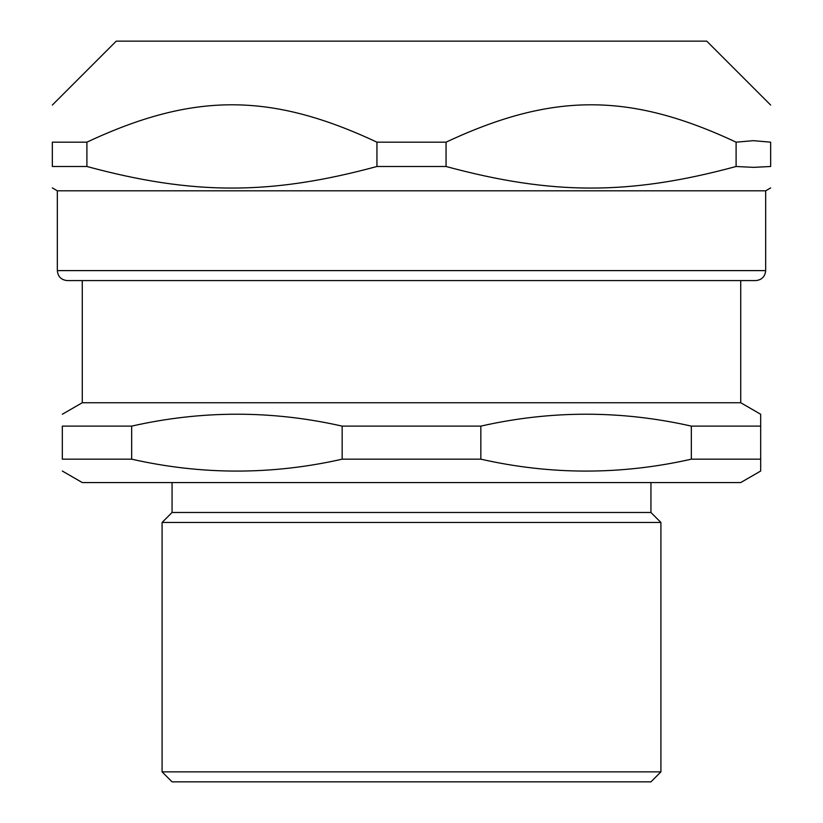 <?xml version="1.0" encoding="UTF-8"?>
<svg xmlns="http://www.w3.org/2000/svg" width="823" height="823" viewBox="0 0 823 823"><rect width="100%" height="100%" fill="white"/><g stroke="black" fill="none" stroke-linecap="round" stroke-linejoin="round"><path stroke-width="1.23" d="M197.006 522.461L625.994 522.461M740.731 280.592L740.731 402.735L760.678 414.257L760.678 471.034L740.731 482.556L82.269 482.556L62.322 471.034M67.311 280.592L755.689 280.592C761.748 279.995 765.081 276.672 765.668 270.613L57.332 270.613C57.919 276.672 61.252 279.995 67.311 280.592L82.269 280.592L82.269 402.735L740.731 402.735M342.162 459.172C271.991 475.056 201.83 475.056 131.659 459.172L131.659 426.119C201.83 410.245 271.991 410.245 342.162 426.119L342.162 459.172L480.838 459.172L480.838 426.119C551.009 410.245 621.17 410.245 691.341 426.119L691.341 459.172C621.17 475.056 551.009 475.056 480.838 459.172M131.659 426.119L62.322 426.119C62.322 410.245 62.322 410.245 62.322 426.119C62.322 410.245 62.322 410.245 62.322 426.119L62.322 459.172C62.322 475.056 62.322 475.056 62.322 459.172C62.322 475.056 62.322 475.056 62.322 459.172L131.659 459.172M342.162 426.119L480.838 426.119M691.341 426.119L760.678 426.119M691.341 459.172L760.678 459.172M162.09 771.871L172.058 781.85L650.942 781.85L660.91 771.871L162.09 771.871L162.09 522.461L660.91 522.461L660.91 771.871M162.09 522.461L172.058 512.482L650.942 512.482L660.91 522.461M650.942 482.556L650.942 512.482M57.332 270.613L57.332 190.802L765.668 190.802L770.657 187.922M376.944 166.493C270.602 195.267 193.24 195.267 86.899 166.493L52.343 166.493C52.343 195.267 52.343 195.267 52.343 166.493C52.343 195.267 52.343 195.267 52.343 166.493L52.343 142.173L86.899 142.173C193.24 92.33 270.602 92.33 376.944 142.173L376.944 166.493L446.056 166.493L446.056 142.173C552.398 92.33 629.76 92.33 736.101 142.173L736.101 166.493C629.76 195.267 552.398 195.267 446.056 166.493M86.899 142.173L86.899 166.493M52.343 142.173C52.343 92.33 52.343 92.33 52.343 142.173C52.343 92.33 52.343 92.33 52.343 142.173M376.944 142.173L446.056 142.173M736.101 142.173L753.374 140.671L770.657 142.173L770.657 166.493L753.374 167.357L736.101 166.493M770.657 166.493C770.657 195.267 770.657 195.267 770.657 166.493C770.657 195.267 770.657 195.267 770.657 166.493M770.657 142.173C770.657 92.33 770.657 92.33 770.657 142.173C770.657 92.33 770.657 92.33 770.657 142.173M52.343 105.056L116.249 41.15L706.751 41.15L770.657 105.056M82.269 402.735L62.322 414.257M172.058 512.482L172.058 482.556M765.668 270.613L765.668 190.802M57.332 190.802L52.343 187.922"/></g></svg>
